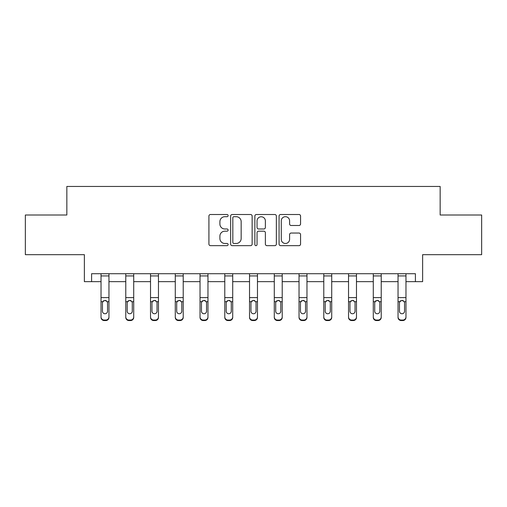 <?xml version="1.0" encoding="UTF-8"?>
<svg xmlns="http://www.w3.org/2000/svg" width="507" height="507" viewBox="0 0 507 507"><rect width="100%" height="100%" fill="white"/><g stroke="black" fill="none" stroke-linecap="round" stroke-linejoin="round"><path stroke-width="0.76" d="M228.118 215.602A1.09 1.09 0 0 0 227.028 214.512L210.481 214.512A1.559 1.559 0 0 0 208.922 216.064L208.922 244.095A1.559 1.559 0 0 0 210.481 245.654L227.028 245.654A1.09 1.09 0 0 0 228.118 244.564A1.09 1.09 0 0 0 227.028 243.474L224.886 243.474A4.981 4.981 0 0 1 219.899 238.493L219.899 236.154A4.981 4.981 0 0 1 224.886 231.173L227.028 231.173A1.09 1.09 0 0 0 228.118 230.083A1.09 1.09 0 0 0 227.028 228.993L224.886 228.993A4.981 4.981 0 0 1 219.899 224.012L219.899 221.673A4.981 4.981 0 0 1 224.886 216.692L227.028 216.692A1.09 1.09 0 0 0 228.118 215.602M91.59 281.645L91.59 273.71L415.41 273.71L415.41 281.645L422.629 281.645L422.629 254.672L481.65 254.672L481.65 215.012L440.158 215.012L440.158 186.449L66.842 186.449L66.842 215.012L25.35 215.012L25.35 254.672L84.371 254.672L84.371 281.645L101.032 281.645M299.016 225.488A1.559 1.559 0 0 0 300.569 223.929L300.569 216.064A1.559 1.559 0 0 0 299.016 214.512L280.637 214.512A1.559 1.559 0 0 0 279.078 216.064L279.078 244.095A1.559 1.559 0 0 0 280.637 245.654L299.016 245.654A1.559 1.559 0 0 0 300.569 244.095L300.569 234.595A1.559 1.559 0 0 0 299.016 233.043L291.151 233.043A1.559 1.559 0 0 0 289.592 234.595L289.592 239.31A4.164 4.164 0 0 1 285.428 243.474A4.164 4.164 0 0 1 281.258 239.31L281.258 220.856A4.164 4.164 0 0 1 285.428 216.692A4.164 4.164 0 0 1 289.592 220.856L289.592 223.929A1.559 1.559 0 0 0 291.151 225.488L299.016 225.488M252.137 216.064A1.559 1.559 0 0 0 250.578 214.512L232.206 214.512A1.559 1.559 0 0 0 230.647 216.064L230.647 244.095A1.559 1.559 0 0 0 232.206 245.654L250.578 245.654A1.559 1.559 0 0 0 252.137 244.095L252.137 216.064M256.422 214.512L274.794 214.512A1.559 1.559 0 0 1 276.353 216.064L276.353 244.095A1.559 1.559 0 0 1 274.794 245.654L266.929 245.654A1.559 1.559 0 0 1 265.376 244.095L265.376 232.732A1.559 1.559 0 0 0 263.817 231.173L258.602 231.173A1.559 1.559 0 0 0 257.043 232.732L257.043 244.564A1.09 1.09 0 0 1 255.953 245.654A1.09 1.09 0 0 1 254.863 244.564L254.863 216.064A1.559 1.559 0 0 1 256.422 214.512M108.961 281.645L125.78 281.645M133.715 281.645L150.528 281.645M158.463 281.645L175.283 281.645M183.217 281.645L200.031 281.645M207.965 281.645L224.785 281.645M232.713 281.645L249.533 281.645M257.467 281.645L274.287 281.645M282.215 281.645L299.035 281.645M306.969 281.645L323.783 281.645M331.717 281.645L348.537 281.645M356.472 281.645L373.285 281.645M381.22 281.645L398.039 281.645M405.968 281.645L415.41 281.645M233.917 216.692A1.09 1.09 0 0 0 232.827 217.782L232.827 242.384A1.09 1.09 0 0 0 233.917 243.474L236.173 243.474A4.981 4.981 0 0 0 241.161 238.493L241.161 221.673A4.981 4.981 0 0 0 236.173 216.692L233.917 216.692M265.376 220.932A4.164 4.164 0 0 0 261.206 216.768A4.164 4.164 0 0 0 257.043 220.932L257.043 227.434A1.559 1.559 0 0 0 258.602 228.993L263.817 228.993A1.559 1.559 0 0 0 265.376 227.434L265.376 220.932M101.032 302.21L101.032 316.9A3.175 3.15 0 0 0 104.201 320.05L105.792 320.05A3.175 3.15 0 0 0 108.961 316.9L108.961 317.401A3.175 3.15 180 0 1 105.792 320.551L105.792 320.05M107.535 311.735L107.535 311.235A2.541 2.516 180 0 1 104.993 313.757A2.541 2.516 180 0 1 102.458 311.235L102.458 302.882L102.458 311.235A2.541 2.516 180 0 0 104.993 313.757M106.318 300.702L104.993 300.328L107.256 301.709L107.535 302.685M103.669 300.702L102.737 301.709L102.458 302.882L102.737 301.709L104.993 300.328M108.961 273.71L108.961 317.401M101.032 273.71L101.032 316.9M104.201 320.05L104.201 320.551L105.792 320.551M104.201 320.551A3.175 3.15 180 0 1 101.032 317.401M107.535 302.882L107.535 311.235M125.78 302.21L125.78 316.9A3.175 3.15 0 0 0 128.955 320.05L130.54 320.05A3.175 3.15 0 0 0 133.715 316.9L133.715 317.401A3.175 3.15 180 0 1 130.54 320.551L130.54 320.05M132.283 311.735L132.283 311.235A2.541 2.516 180 0 1 129.748 313.757A2.541 2.516 180 0 1 127.206 311.235L127.206 302.882L127.206 311.235A2.541 2.516 180 0 0 129.748 313.757M131.066 300.702L129.748 300.328L132.004 301.709L132.283 302.685M128.423 300.702L127.491 301.709L127.206 302.882L127.491 301.709L129.748 300.328M150.528 302.21L150.528 316.9A3.175 3.15 0 0 0 153.703 320.05L155.288 320.05A3.175 3.15 0 0 0 158.463 316.9L158.463 317.401A3.175 3.15 180 0 1 155.288 320.551L155.288 320.05M157.037 311.735L157.037 311.235A2.541 2.516 180 0 1 154.496 313.757A2.541 2.516 180 0 1 151.961 311.235L151.961 302.882L151.961 311.235A2.541 2.516 180 0 0 154.496 313.757M155.82 300.702L154.496 300.328L156.758 301.709L157.037 302.685M153.171 300.702L152.239 301.709L151.961 302.882L152.239 301.709L154.496 300.328M133.715 273.71L133.715 317.401M125.78 273.71L125.78 316.9M128.955 320.05L128.955 320.551L130.54 320.551M128.955 320.551A3.175 3.15 180 0 1 125.78 317.401M132.283 302.882L132.283 311.235M158.463 273.71L158.463 317.401M150.528 273.71L150.528 316.9M153.703 320.05L153.703 320.551L155.288 320.551M153.703 320.551A3.175 3.15 180 0 1 150.528 317.401M157.037 302.882L157.037 311.235M175.283 302.21L175.283 316.9A3.175 3.15 0 0 0 178.458 320.05L180.042 320.05A3.175 3.15 0 0 0 183.217 316.9L183.217 317.401A3.175 3.15 180 0 1 180.042 320.551L180.042 320.05M181.785 311.735L181.785 311.235A2.541 2.516 180 0 1 179.25 313.757A2.541 2.516 180 0 1 176.709 311.235L176.709 302.882L176.709 311.235A2.541 2.516 180 0 0 179.25 313.757M180.568 300.702L179.25 300.328L181.506 301.709L181.785 302.685M177.925 300.702L176.994 301.709L176.709 302.882L176.994 301.709L179.25 300.328M183.217 273.71L183.217 317.401M175.283 273.71L175.283 316.9M178.458 320.05L178.458 320.551L180.042 320.551M178.458 320.551A3.175 3.15 180 0 1 175.283 317.401M181.785 302.882L181.785 311.235M200.031 302.21L200.031 316.9A3.175 3.15 0 0 0 203.206 320.05L204.79 320.05A3.175 3.15 0 0 0 207.965 316.9L207.965 317.401A3.175 3.15 180 0 1 204.79 320.551L204.79 320.05M206.539 311.735L206.539 311.235A2.541 2.516 180 0 1 203.998 313.757A2.541 2.516 180 0 1 201.463 311.235L201.463 302.882L201.463 311.235A2.541 2.516 180 0 0 203.998 313.757M205.322 300.702L203.998 300.328L206.254 301.709L206.539 302.685M202.673 300.702L201.742 301.709L201.463 302.882L201.742 301.709L203.998 300.328M207.965 273.71L207.965 317.401M200.031 273.71L200.031 316.9M203.206 320.05L203.206 320.551L204.79 320.551M203.206 320.551A3.175 3.15 180 0 1 200.031 317.401M206.539 302.882L206.539 311.235M224.785 302.21L224.785 316.9A3.175 3.15 0 0 0 227.954 320.05L229.544 320.05A3.175 3.15 0 0 0 232.713 316.9L232.713 317.401A3.175 3.15 180 0 1 229.544 320.551L229.544 320.05M231.287 311.735L231.287 311.235A2.541 2.516 180 0 1 228.752 313.757A2.541 2.516 180 0 1 226.211 311.235L226.211 302.882L226.211 311.235A2.541 2.516 180 0 0 228.752 313.757M230.07 300.702L228.752 300.328L231.008 301.709L231.287 302.685M227.428 300.702L226.49 301.709L226.211 302.882L226.49 301.709L228.752 300.328M232.713 273.71L232.713 317.401M224.785 273.71L224.785 316.9M227.954 320.05L227.954 320.551L229.544 320.551M227.954 320.551A3.175 3.15 180 0 1 224.785 317.401M231.287 302.882L231.287 311.235M249.533 302.21L249.533 316.9A3.175 3.15 0 0 0 252.708 320.05L254.292 320.05A3.175 3.15 0 0 0 257.467 316.9L257.467 317.401A3.175 3.15 180 0 1 254.292 320.551L254.292 320.05M256.041 311.735L256.041 311.235A2.541 2.516 180 0 1 253.5 313.757A2.541 2.516 180 0 1 250.959 311.235L250.959 302.882L250.959 311.235A2.541 2.516 180 0 0 253.5 313.757M254.818 300.702L253.5 300.328L255.756 301.709L256.041 302.685M252.175 300.702L251.244 301.709L250.959 302.882L251.244 301.709L253.5 300.328M257.467 273.71L257.467 317.401M249.533 273.71L249.533 316.9M252.708 320.05L252.708 320.551L254.292 320.551M252.708 320.551A3.175 3.15 180 0 1 249.533 317.401M256.041 302.882L256.041 311.235M274.287 302.21L274.287 316.9A3.175 3.15 0 0 0 277.456 320.05L279.046 320.05A3.175 3.15 0 0 0 282.215 316.9L282.215 317.401A3.175 3.15 180 0 1 279.046 320.551L279.046 320.05M280.789 311.735L280.789 311.235A2.541 2.516 180 0 1 278.248 313.757A2.541 2.516 180 0 1 275.713 311.235L275.713 302.882L275.713 311.235A2.541 2.516 180 0 0 278.248 313.757M279.572 300.702L278.248 300.328L280.51 301.709L280.789 302.685M276.923 300.702L275.992 301.709L275.713 302.882L275.992 301.709L278.248 300.328M282.215 273.71L282.215 317.401M274.287 273.71L274.287 316.9M277.456 320.05L277.456 320.551L279.046 320.551M277.456 320.551A3.175 3.15 180 0 1 274.287 317.401M280.789 302.882L280.789 311.235M299.035 302.21L299.035 316.9A3.175 3.15 0 0 0 302.21 320.05L303.794 320.05A3.175 3.15 0 0 0 306.969 316.9L306.969 317.401A3.175 3.15 180 0 1 303.794 320.551L303.794 320.05M305.537 311.735L305.537 311.235A2.541 2.516 180 0 1 303.002 313.757A2.541 2.516 180 0 1 300.461 311.235L300.461 302.882L300.461 311.235A2.541 2.516 180 0 0 303.002 313.757M304.32 300.702L303.002 300.328L305.258 301.709L305.537 302.685M301.678 300.702L300.746 301.709L300.461 302.882L300.746 301.709L303.002 300.328M306.969 273.71L306.969 317.401M299.035 273.71L299.035 316.9M302.21 320.05L302.21 320.551L303.794 320.551M302.21 320.551A3.175 3.15 180 0 1 299.035 317.401M305.537 302.882L305.537 311.235M323.783 302.21L323.783 316.9A3.175 3.15 0 0 0 326.958 320.05L328.542 320.05A3.175 3.15 0 0 0 331.717 316.9L331.717 317.401A3.175 3.15 180 0 1 328.542 320.551L328.542 320.05M330.291 311.735L330.291 311.235A2.541 2.516 180 0 1 327.75 313.757A2.541 2.516 180 0 1 325.215 311.235L325.215 302.882L325.215 311.235A2.541 2.516 180 0 0 327.75 313.757M329.075 300.702L327.75 300.328L330.006 301.709L330.291 302.685M326.426 300.702L325.494 301.709L325.215 302.882L325.494 301.709L327.75 300.328M348.537 302.21L348.537 316.9A3.175 3.15 0 0 0 351.712 320.05L353.297 320.05A3.175 3.15 0 0 0 356.472 316.9L356.472 317.401A3.175 3.15 180 0 1 353.297 320.551L353.297 320.05M355.039 311.735L355.039 311.235A2.541 2.516 180 0 1 352.504 313.757A2.541 2.516 180 0 1 349.963 311.235L349.963 302.882L349.963 311.235A2.541 2.516 180 0 0 352.504 313.757M353.823 300.702L352.504 300.328L354.761 301.709L355.039 302.685M351.18 300.702L350.242 301.709L349.963 302.882L350.242 301.709L352.504 300.328M373.285 302.21L373.285 316.9A3.175 3.15 0 0 0 376.46 320.05L378.045 320.05A3.175 3.15 0 0 0 381.22 316.9L381.22 317.401A3.175 3.15 180 0 1 378.045 320.551L378.045 320.05M379.794 311.735L379.794 311.235A2.541 2.516 180 0 1 377.252 313.757A2.541 2.516 180 0 1 374.717 311.235L374.717 302.882L374.717 311.235A2.541 2.516 180 0 0 377.252 313.757M378.577 300.702L377.252 300.328L379.509 301.709L379.794 302.685M375.928 300.702L374.996 301.709L374.717 302.882L374.996 301.709L377.252 300.328M331.717 273.71L331.717 317.401M323.783 273.71L323.783 316.9M326.958 320.05L326.958 320.551L328.542 320.551M326.958 320.551A3.175 3.15 180 0 1 323.783 317.401M330.291 302.882L330.291 311.235M356.472 273.71L356.472 317.401M348.537 273.71L348.537 316.9M351.712 320.05L351.712 320.551L353.297 320.551M351.712 320.551A3.175 3.15 180 0 1 348.537 317.401M355.039 302.882L355.039 311.235M381.22 273.71L381.22 317.401M373.285 273.71L373.285 316.9M376.46 320.05L376.46 320.551L378.045 320.551M376.46 320.551A3.175 3.15 180 0 1 373.285 317.401M379.794 302.882L379.794 311.235M398.039 302.21L398.039 316.9A3.175 3.15 0 0 0 401.208 320.05L402.799 320.05A3.175 3.15 0 0 0 405.968 316.9L405.968 317.401A3.175 3.15 180 0 1 402.799 320.551L402.799 320.05M404.542 311.735L404.542 311.235A2.541 2.516 180 0 1 402.007 313.757A2.541 2.516 180 0 1 399.465 311.235L399.465 302.882L399.465 311.235A2.541 2.516 180 0 0 402.007 313.757M403.325 300.702L402.007 300.328L404.263 301.709L404.542 302.685M400.682 300.702L399.744 301.709L399.465 302.882L399.744 301.709L402.007 300.328M405.968 273.71L405.968 317.401M398.039 273.71L398.039 316.9M401.208 320.05L401.208 320.551L402.799 320.551M401.208 320.551A3.175 3.15 180 0 1 398.039 317.401M404.542 302.882L404.542 311.235M101.032 273.742L108.961 273.742M107.256 301.709L108.961 301.709M101.032 301.709L102.737 301.709M101.032 297.609L108.961 297.609M101.032 275.922L108.961 275.922M125.78 273.742L133.715 273.742M132.004 301.709L133.715 301.709M125.78 301.709L127.491 301.709M125.78 297.609L133.715 297.609M125.78 275.922L133.715 275.922M150.528 273.742L158.463 273.742M156.758 301.709L158.463 301.709M150.528 301.709L152.239 301.709M150.528 297.609L158.463 297.609M150.528 275.922L158.463 275.922M175.283 273.742L183.217 273.742M181.506 301.709L183.217 301.709M175.283 301.709L176.994 301.709M175.283 297.609L183.217 297.609M175.283 275.922L183.217 275.922M200.031 273.742L207.965 273.742M206.254 301.709L207.965 301.709M200.031 301.709L201.742 301.709M200.031 297.609L207.965 297.609M200.031 275.922L207.965 275.922M224.785 273.742L232.713 273.742M231.008 301.709L232.713 301.709M224.785 301.709L226.49 301.709M224.785 297.609L232.713 297.609M224.785 275.922L232.713 275.922M249.533 273.742L257.467 273.742M255.756 301.709L257.467 301.709M249.533 301.709L251.244 301.709M249.533 297.609L257.467 297.609M249.533 275.922L257.467 275.922M274.287 273.742L282.215 273.742M280.51 301.709L282.215 301.709M274.287 301.709L275.992 301.709M274.287 297.609L282.215 297.609M274.287 275.922L282.215 275.922M299.035 273.742L306.969 273.742M305.258 301.709L306.969 301.709M299.035 301.709L300.746 301.709M299.035 297.609L306.969 297.609M299.035 275.922L306.969 275.922M323.783 273.742L331.717 273.742M330.006 301.709L331.717 301.709M323.783 301.709L325.494 301.709M323.783 297.609L331.717 297.609M323.783 275.922L331.717 275.922M348.537 273.742L356.472 273.742M354.761 301.709L356.472 301.709M348.537 301.709L350.242 301.709M348.537 297.609L356.472 297.609M348.537 275.922L356.472 275.922M373.285 273.742L381.22 273.742M379.509 301.709L381.22 301.709M373.285 301.709L374.996 301.709M373.285 297.609L381.22 297.609M373.285 275.922L381.22 275.922M398.039 273.742L405.968 273.742M404.263 301.709L405.968 301.709M398.039 301.709L399.744 301.709M398.039 297.609L405.968 297.609M398.039 275.922L405.968 275.922"/></g></svg>
